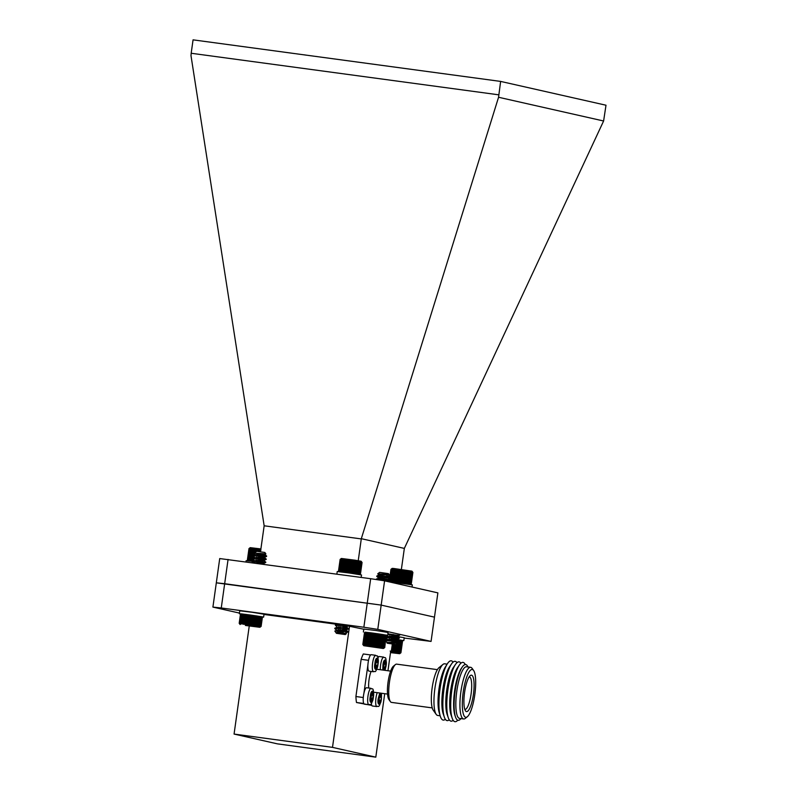 <?xml version="1.0" encoding="UTF-8"?>
<svg xmlns="http://www.w3.org/2000/svg" width="797" height="797" viewBox="0 0 797 797"><rect width="100%" height="100%" fill="white"/><g stroke="black" fill="none" stroke-linecap="round" stroke-linejoin="round"><path stroke-width="1.2" d="M258.597 554.573L266.656 556.047L253.307 555.908M258.258 557.233L266.228 559.076L252.888 558.946M257.829 560.261L260.041 560.729M256.315 558.567L263.478 560.44L265.8 562.114L252.46 561.975M257.411 563.3L258.587 563.549M256.933 554.184L266.596 556.426L253.795 555.868L252.988 556.057L255.01 557.701M256.504 557.213L266.178 559.454L253.366 558.906L252.559 559.096L254.582 560.729M256.076 560.251L265.75 562.493L252.938 561.935L252.131 562.124L252.898 562.782M253.506 553.078L256.594 551.554L255.986 551.215L264.833 552.46L265.879 553.875L253.506 553.078L255.438 554.662M256.594 551.554L255.189 551.893M260.938 553.477L264.843 554.632L255.747 554.612L253.147 555.589M256.734 555.529L264.415 557.661L255.319 557.651L252.719 558.617M263.946 560.63L254.901 560.68L252.29 561.656M255.887 561.596L263.518 563.668L260.38 563.798M263.389 553.706L264.833 554.304L255.319 554.582M258.487 555.629L264.415 557.342L254.891 557.621M258.059 558.657L263.986 560.371L254.462 560.65M257.64 561.696L263.618 563.349L256.584 563.28M245.396 625.456L259.872 627.299L245.396 625.456M240.515 613.78L239.19 623.274L239.668 623.912L239.459 623.254L240.046 623.892L239.767 623.284L240.395 623.921L240.196 623.314L240.853 623.961L240.734 623.374L241.411 624.021L241.371 623.443L246.472 624.649L246.911 624.131L247.518 624.788L248.016 624.28L248.584 624.928L249.162 624.44L249.68 625.087L250.308 624.599L250.766 625.237L251.453 624.758L251.852 625.396L252.579 624.928L252.918 625.545L255.767 625.406L255.877 625.994L257.61 625.685L257.551 626.253L258.407 625.814L258.268 626.372L259.125 625.934L258.895 626.482L259.732 626.043L259.433 626.581L260.24 626.133L259.862 626.661L260.639 626.213L260.181 626.731L261.127 626.362L260.48 626.841L261.127 626.362L262.462 616.858M261.087 626.322L262.412 616.848M260.918 626.283L262.253 616.818M260.639 626.213L261.964 616.768M260.24 626.133L261.565 616.699M259.732 626.043L261.057 616.609M259.125 625.934L260.45 616.509M258.407 625.814L259.732 616.4M257.551 626.253L258.955 616.27M257.61 625.685L258.935 616.27M256.754 626.123L258.148 616.151M256.724 625.545L258.049 616.131M255.877 625.994L257.282 616.011M255.767 625.406L257.092 615.981M254.94 625.844L256.335 615.872M254.751 625.246L256.076 615.832M253.944 625.695L255.349 615.722M253.685 625.087L255.01 615.673M252.918 625.545L254.313 615.573M252.579 624.928L253.904 615.513M251.852 625.396L253.247 615.423M251.453 624.758L252.779 615.354M250.766 625.237L252.171 615.264M250.308 624.599L251.633 615.184M249.68 625.087L251.075 615.115M249.162 624.44L250.477 615.025M248.584 624.928L249.989 614.955M248.016 624.28L249.341 614.876M247.518 624.788L248.923 614.816M246.911 624.131L248.236 614.716M246.472 624.649L247.877 614.676M245.835 623.991L247.15 614.577M245.476 624.519L246.871 614.537M244.799 623.852L246.124 614.437M244.52 624.39L245.924 614.417M243.832 623.732L245.147 614.318M243.633 624.28L245.038 614.298M242.926 623.623L244.251 614.198L242.806 624.181M242.099 623.523L243.424 614.098M241.371 623.443L242.696 614.009M240.734 623.374L242.059 613.939M240.196 623.314L241.521 613.879M239.767 623.284L241.093 613.829M239.459 623.254L240.784 613.8M239.259 623.254L240.594 613.78M401.23 640.698L400.552 640.041L401.23 640.698L399.267 652.982L400.463 652.613L400.273 653.231L400.921 652.753L402.575 641.007L402.017 640.33L403.82 640.619L392.443 638.756M400.552 640.041L400.622 640.589L399.925 639.931L400.552 640.041M399.925 639.931L399.925 640.469L399.217 639.812L399.925 639.931M399.217 639.812L399.128 640.34L398.42 639.682L399.217 639.812L397.404 652.663L399.576 652.444M398.42 639.682L398.251 640.2L397.554 639.553L398.42 639.682L396.617 652.534L397.474 652.095L397.404 652.663M397.554 639.553L397.305 640.061L396.617 639.403L397.554 639.553L397.374 640.818M396.617 639.403L396.288 639.901L395.631 639.254L396.617 639.403L396.448 640.609M395.292 639.204L395.222 639.742L394.605 639.104L391.845 639.254M402.575 641.007L402.106 640.37M401.499 640.21L402.385 640.927L401.499 640.21M390.49 652.613L399.676 653.699L390.55 652.205M390.51 652.534L395.93 653.161L390.54 652.285M390.191 651.01L390.65 651.647L391.337 651.169L392.791 651.956L396.597 651.956L396.617 652.534M401.728 640.788L400.074 652.544M400.463 652.613L402.116 640.868M398.968 652.344L400.622 640.589M398.271 652.225L399.925 640.469M397.474 652.095L399.128 640.34M396.597 651.956L398.052 641.615M398.141 641.007L398.251 640.2M395.75 652.394L396.956 643.827M397.055 643.099L397.215 641.954M395.651 651.807L396.747 643.976M396.876 643.059L397.026 642.033M397.195 640.768L397.305 640.061M394.814 652.255L395.91 644.464M396.129 642.91L396.219 642.243M394.635 651.657L395.651 644.444M395.87 642.86L395.96 642.252M396.199 640.549L396.288 639.901M393.828 652.105L394.913 644.365M395.471 640.399L395.631 639.254M393.579 651.498L394.585 644.325M395.143 640.33L395.222 639.742M392.791 651.956L393.877 644.235M394.455 640.18L394.595 639.184M392.473 651.338L393.479 644.185M394.047 640.101L394.126 639.583M391.735 651.797L392.821 644.096M393.399 639.961L393.519 639.134M391.337 651.169L392.343 644.036M390.65 651.647L387.95 670.745M391.985 642.133L397.673 643.269L396.647 642.462L388.976 640.38M392.393 639.094L392.303 639.722L392.413 639.094M400.891 652.723L402.545 640.977M400.732 652.683L402.385 640.927M378.346 634.412L377.748 633.774L378.804 633.934L376.692 646.168L376.991 646.785L377.788 646.327L378.007 646.935L378.834 646.487L378.983 647.084L384.054 647.343L383.646 647.861L384.403 647.413L384.134 648.001L384.742 647.533L386.147 635.418M377.748 633.774L377.22 634.253L376.672 633.625L377.748 633.774L375.945 646.626L376.692 646.168M376.672 633.625L376.084 634.083L375.586 633.466L376.672 633.625L374.869 646.477L375.576 645.998L375.945 646.626M375.586 633.466L374.939 633.924L374.49 633.316L375.586 633.466L373.773 646.317L374.431 645.839L374.869 646.477M374.49 633.316L373.793 633.764L373.414 633.167L374.49 633.316L372.687 646.168L373.285 645.68L373.773 646.317M373.414 633.167L372.667 633.615L372.358 633.027L373.414 633.167L371.611 646.018L372.139 645.52L372.687 646.168M372.358 633.027L371.571 633.466L371.332 632.888L372.358 633.027L370.555 645.879L371.013 645.371L371.611 646.018M371.332 632.888L370.515 633.336L370.366 632.768L371.332 632.888L369.529 645.739L369.918 645.221L370.555 645.879M370.366 632.768L369.519 633.207L369.439 632.649L370.366 632.768L368.553 645.61L368.872 645.082L369.529 645.739M369.439 632.649L368.593 633.087L368.593 632.539L369.439 632.649L367.636 645.5L367.865 644.952L368.553 645.61M368.593 632.539L367.726 632.977L368.593 632.539L366.789 645.391L366.939 644.843L367.636 645.5M367.815 632.449L366.959 632.888L367.815 632.449M367.118 632.37L366.271 632.818L367.118 632.37M366.52 632.31L365.693 632.758L366.52 632.31M366.022 632.26L365.225 632.708L366.022 632.26M365.624 632.22L364.857 632.679L365.624 632.22M365.335 632.2L364.618 632.669L365.335 632.2M365.156 632.2L364.488 632.679L365.156 632.2M362.834 644.434L364.488 632.679L365.096 632.22L364.478 632.698L362.824 644.454L366.789 645.391M385.887 635.119L386.286 635.717L385.887 635.119M385.728 635.07L386.057 635.667L385.728 635.07M385.449 635.01L385.708 635.588L385.449 635.01M385.071 634.94L385.25 635.508L385.071 634.94M384.572 634.85L384.682 635.408L383.985 634.741L384.572 634.85M383.985 634.741L384.015 635.289L383.307 634.631L383.985 634.741M383.307 634.631L383.247 635.159L382.54 634.502L383.307 634.631M379.82 634.083L379.432 634.571L378.804 633.934L382.54 634.502L382.401 635.03L379.82 634.083L378.007 646.935M382.032 577.945L376.732 576.4L390.201 576.809L386.675 575.823L390.251 576.43L376.891 575.922L384.154 578.024M388.059 574.687L378.924 575.155L388.129 577.935L389.972 579.419L378.665 578.851L376.363 579.05L378.814 579.947M388.986 579.459L376.463 579.588M377.738 573.8L379.621 572.385L388.468 573.631L389.066 574.438L377.738 573.8L381.803 574.906M387.053 575.075L384.284 574.089M388.129 577.935L380.139 577.925L376.473 578.961M388.169 578.004L378.545 577.805L387.701 580.973L385.947 581.143M388.647 574.587L378.973 574.776L384.363 576.48M381.863 579.001L387.79 580.654L383.467 580.664M383.008 648.459L363.761 645.7L383.008 648.459M379.641 647.901L367.507 646.218L379.641 647.901M362.824 644.454L363.293 645.062M384.134 648.001L384.742 647.533M376.991 646.785L378.804 633.934M379.432 634.571L377.788 646.327M378.834 646.487L380.488 634.731M375.576 645.998L377.22 634.253M374.431 645.839L376.084 634.083M373.285 645.68L374.939 633.924M372.139 645.52L373.793 633.764M371.013 645.371L372.667 633.615M369.918 645.221L371.571 633.466M368.872 645.082L370.515 633.336M367.865 644.952L369.519 633.207M366.939 644.843L368.593 633.087M366.082 644.733L367.726 632.977M365.305 644.643L366.959 632.888M364.627 644.564L366.271 632.818M364.04 644.504L365.693 632.758M363.571 644.464L365.225 632.708M363.213 644.434L364.857 632.679M362.964 644.424L364.618 632.669M384.632 647.473L386.286 635.717M384.403 647.413L386.057 635.667M384.054 647.343L385.708 635.588M383.596 647.254L385.25 635.508M383.028 647.154L384.682 635.408M382.361 647.044L384.015 635.289M381.594 646.915L383.247 635.159M380.737 647.353L382.54 634.502M380.747 646.775L382.401 635.03M379.89 647.224L381.693 634.372M379.82 646.636L381.474 634.88M378.983 647.084L380.787 634.233M336.872 574.129L337.231 571.549L349.405 573.003L361.509 574.966L361.161 577.417M394.913 636.145L404.228 637.7L403.82 640.619M380.318 669.719A8.299 2.032 -82.3 0 1 381.355 661.241A8.299 2.032 -82.3 0 1 383.726 657.117L379.272 656.519A8.299 2.032 97.7 0 0 377.987 657.704M383.447 670.138L383.387 663.771L384.044 663.921L384.851 660.165L385.589 660.324L385.21 663.004L385.977 664.359L384.194 670.247M383.706 667.109L384.891 667.268L383.706 667.109L384.124 664.11L385.977 664.359M384.124 664.11L385.33 664.21M384.841 660.225L385.589 660.324M370.655 654.955L363.312 653.968A30.884 7.571 97.7 0 0 361.141 659.328L355.91 696.528A30.884 7.571 97.7 0 0 356.488 702.506L371.781 705.395M369.519 704.777L371.731 705.275M356.488 702.506L363.731 703.482M363.302 697.524L355.91 696.528M367.905 664.947L363.95 693.091M361.141 659.328L368.533 660.324M378.675 656.768L377.489 656.499M371.332 703.602A8.299 2.032 97.7 0 0 372.408 705.993L376.861 706.59A8.299 2.032 -82.3 0 1 375.676 701.47A8.299 2.032 -82.3 0 1 377.21 692.673M378.705 703.881L378.744 696.797L379.402 696.947L380.209 693.181L380.946 693.35L380.687 697.236L381.335 697.385L380.906 700.443L380.259 700.294L379.442 704.05L378.705 703.881M379.063 700.135L380.259 700.294L379.063 700.135L379.482 697.136L381.335 697.385M379.482 697.136L380.687 697.236M379.392 696.947L378.834 696.986M380.199 693.251L380.946 693.35M366.62 687.731A8.299 2.032 97.7 0 0 363.492 695.681A8.299 2.032 97.7 0 0 364.398 704.179L368.852 704.787A8.299 2.032 -82.3 0 1 367.945 696.289A8.299 2.032 -82.3 0 1 371.073 688.329L366.62 687.731M370.695 702.077L370.735 694.984L371.392 695.133L372.199 691.378L372.936 691.537L372.677 695.422L373.335 695.572L371.442 702.247L370.695 702.077M371.053 698.321L372.249 698.481L371.053 698.321L371.472 695.323L373.335 695.572M371.472 695.323L372.677 695.422M372.189 691.437L372.936 691.537M396.767 664.16A19.307 4.732 97.7 0 0 396.667 664.14A19.307 4.732 97.7 0 0 395.392 664.598A19.307 4.732 97.7 0 0 389.444 682.222A19.307 4.732 97.7 0 0 390.391 701.609A19.307 4.732 97.7 0 0 391.496 702.396L432.223 707.895M442.963 664.429L438.988 667.667A22.196 5.44 97.7 0 0 432.084 688.399A22.196 5.44 97.7 0 0 433.239 710.227L436.208 714.401A26.062 6.386 -82.3 0 1 434.853 688.777A26.062 6.386 -82.3 0 1 442.963 664.429A26.062 6.386 -82.3 0 1 444.676 663.811A26.062 6.386 -82.3 0 1 444.806 663.831M395.392 664.598L393.409 666.212A17.375 4.264 97.7 0 0 388.059 682.073A17.375 4.264 97.7 0 0 388.906 699.527L390.391 701.609M440.163 715.786L437.692 715.457A26.062 6.386 -82.3 0 1 436.208 714.401M445.334 719.263A29.917 7.342 -82.3 0 1 443.062 720.07A29.917 7.342 -82.3 0 1 440.233 716.015L439.167 712.448A26.062 6.386 -82.3 0 1 438.928 689.325A26.062 6.386 -82.3 0 1 445.304 667.099L447.266 663.941A29.917 7.342 -82.3 0 1 451.391 660.823A29.917 7.342 -82.3 0 1 453.045 662.168M371.113 671.443A11.586 2.839 97.7 0 0 368.732 688.02M440.233 716.015A29.917 7.342 -82.3 0 1 439.954 689.465A29.917 7.342 -82.3 0 1 447.266 663.941M449.259 719.791A29.917 7.342 -82.3 0 1 446.987 720.598A29.917 7.342 -82.3 0 1 444.377 717.24L443.212 713.893A26.411 6.476 -82.3 0 1 442.773 689.843A26.411 6.476 -82.3 0 1 449.578 666.78L451.59 663.851A29.917 7.342 -82.3 0 1 455.316 661.361A29.917 7.342 -82.3 0 1 456.97 662.696M444.377 717.24A29.917 7.342 -82.3 0 1 443.879 689.993A29.917 7.342 -82.3 0 1 451.59 663.851M453.174 720.319A29.917 7.342 -82.3 0 1 450.913 721.126A29.917 7.342 -82.3 0 1 448.303 717.778L447.137 714.431A26.411 6.476 -82.3 0 1 446.699 690.371A26.411 6.476 -82.3 0 1 453.503 667.308L455.515 664.389A29.917 7.342 -82.3 0 1 459.241 661.889A29.917 7.342 -82.3 0 1 460.895 663.224M448.303 717.778A29.917 7.342 -82.3 0 1 447.804 690.521A29.917 7.342 -82.3 0 1 455.515 664.389M457.757 720.199A29.917 7.342 -82.3 0 1 452.228 718.306L451.062 714.959A26.411 6.476 -82.3 0 1 450.624 690.909A26.411 6.476 -82.3 0 1 457.428 667.836L459.441 664.917A29.917 7.342 -82.3 0 1 463.167 662.417A29.917 7.342 -82.3 0 1 465.279 664.559M452.228 718.306A29.917 7.342 -82.3 0 1 451.73 691.059A29.917 7.342 -82.3 0 1 459.441 664.917M460.995 718.605A28.114 6.894 -82.3 0 1 455.555 717.121L454.987 715.487A26.411 6.476 -82.3 0 1 454.539 691.437A26.411 6.476 -82.3 0 1 461.353 668.364L462.33 666.94A28.114 6.894 -82.3 0 1 465.827 664.598A28.114 6.894 -82.3 0 1 467.978 666.959M455.555 717.121A28.114 6.894 -82.3 0 1 455.087 691.507A28.114 6.894 -82.3 0 1 462.33 666.94M467.361 716.722A24.129 5.918 -82.3 0 1 465.647 717.28A24.129 5.918 -82.3 0 1 463.645 689.295A24.129 5.918 -82.3 0 1 473.607 670.456A24.129 5.918 -82.3 0 1 474.863 694.187A24.129 5.918 -82.3 0 1 467.361 716.722L465.368 718.336A26.062 6.386 -82.3 0 1 463.655 718.964L459.58 718.416A26.062 6.386 -82.3 0 1 459.441 718.386A26.062 6.386 -82.3 0 1 456.771 691.457A26.062 6.386 -82.3 0 1 466.554 666.76A26.062 6.386 -82.3 0 1 466.693 666.79M463.655 718.964A26.062 6.386 -82.3 0 1 463.525 718.944A26.062 6.386 -82.3 0 1 460.855 692.005A26.062 6.386 -82.3 0 1 470.638 667.318A26.062 6.386 -82.3 0 1 470.778 667.338A26.062 6.386 -82.3 0 1 472.123 668.374L473.607 670.456M464.591 692.394A18.381 4.513 97.7 0 0 465.468 710.834A18.381 4.513 97.7 0 0 473.468 693.998A18.381 4.513 97.7 0 0 470.22 675.637A18.381 4.513 97.7 0 0 464.591 692.394M464.781 709.36A16.408 4.025 97.7 0 0 464.93 709.4A16.408 4.025 97.7 0 0 471.107 693.898A16.408 4.025 97.7 0 0 469.433 676.892A16.408 4.025 97.7 0 0 469.323 676.882A16.408 4.025 97.7 0 0 469.174 676.872M371.263 654.706A8.299 2.032 97.7 0 0 368.134 662.666A8.299 2.032 97.7 0 0 369.041 671.164L373.494 671.761A8.299 2.032 -82.3 0 1 372.588 663.263A8.299 2.032 -82.3 0 1 375.716 655.313L371.263 654.706M375.337 669.052L375.377 661.968L376.035 662.108L376.842 658.352L377.579 658.521L377.32 662.407L377.967 662.546L377.539 665.605L376.891 665.465L376.453 666.541L376.074 669.221L375.337 669.052M375.696 665.296L376.891 665.465L375.696 665.296L376.114 662.297L377.967 662.546M376.114 662.297L377.32 662.407M376.832 658.422L377.579 658.521M370.675 578.702L363.86 627.239L221.257 607.972L224.664 583.703L216.316 582.826L381.185 605.102L434.475 617.147L431.067 641.416L377.768 629.371L384.582 580.834L370.675 578.702L219.723 558.558L212.909 607.095L239.429 613.082M337.589 624.19L348 625.625M393.23 634.811L389.872 634.322M387.88 633.794L398.908 635.548M221.257 607.972L212.909 607.095M404.189 638.038L431.067 641.416M377.768 629.371L363.86 627.239M363.771 629.222L345.639 625.486M337.201 624.34L263.986 614.447M249.252 626.014L234.069 734.067L277.366 743.85L375.805 757.15L384.722 693.689M392.732 636.693L392.821 636.066M349.554 626.014L332.498 747.367L234.069 734.067M375.805 757.15L332.498 747.367M361.31 538.682L404.338 548.406L603.608 120.995L498.563 97.264L361.31 538.682L358.242 560.689M498.563 97.264L500.626 81.414L605.999 105.224L603.608 120.995M404.338 548.406L401.369 569.457M498.733 94.823L191.18 53.26L191.001 55.7L264.156 525.791L361.3 538.921M259.214 560.949L259.483 559.016M259.633 557.92L259.912 555.977M260.061 554.881L260.27 553.417M260.499 551.753L264.156 525.791M434.475 617.147L437.882 592.878L384.582 580.834M191.18 53.26L193.063 39.85L500.626 81.414M381.175 605.102L224.664 583.703L228.072 559.424M361.579 561.855L362.067 562.493L359.188 561.387L359.148 561.925L351.577 560.241L350.949 560.699L347.303 559.653L342.849 559.643L342.989 559.115L340.339 559.404L340.857 558.926L340.17 559.404L338.516 571.15L338.954 571.788L338.476 571.17L338.954 571.788L338.476 571.17L340.13 559.414L340.757 558.936L340.13 559.414M338.516 571.15L339.054 571.778L338.685 571.15L339.263 571.788L338.964 571.17L340.548 571.897L340.478 571.31L341.176 571.967L341.196 571.399L341.903 572.057L341.993 571.489L342.7 572.146L342.879 571.598L343.577 572.256L343.836 571.718L344.513 572.376L344.852 571.847L345.5 572.505L345.918 571.987L346.536 572.644L347.024 572.136L347.602 572.794L348.15 572.296L348.678 572.943L349.295 572.455L349.773 573.093L353.768 573.103L353.978 573.701L354.804 573.252L354.924 573.85L355.771 573.402L355.821 573.989L356.677 573.551L356.638 574.119L357.504 573.681L357.385 574.238L358.232 573.8L358.032 574.348L358.869 573.91L358.59 574.448L359.407 574.009L359.048 574.537L359.836 574.089L359.397 574.607L360.144 574.159L359.646 574.667L360.344 574.209L359.776 574.707L360.423 574.248L359.786 574.727L360.423 574.248L362.067 562.493M336.424 633.316L345.27 634.561L336.424 633.316L334.81 631.045L347.004 631.692M339.99 630.158L338.277 629.769M340.857 631.473L336.663 630.168L334.76 628.604L347.432 628.654M340.419 627.129L338.705 626.731M337.211 627.219L335.617 625.416L347.861 625.625M338.297 631.124L348 631.622L340.04 629.779M335.089 628.464L348.428 628.594L340.468 626.751M335.517 625.426L348.817 625.585L346.605 626.85L340.717 625.147M343.477 631.852C339.323 631.822 336.912 632.2 336.244 632.957L346.376 633.715L345.231 632.987M344.981 633.366L342.74 632.938M336.244 632.957L345.729 633.187M336.663 630.168L346.187 629.889L340.289 628.185M337.091 627.139L346.605 626.85M338.247 633.177L345.759 633.246M334.81 631.045L336.832 630.238L345.659 629.949M340.239 628.564L338.496 628.086M334.909 628.136L337.261 627.209L346.087 626.92M340.658 625.525L338.924 625.047M335.338 625.107L338.685 624.091M340.588 559.066L341.385 558.468L354.665 560.142L361.131 561.247L362.027 562.443M340.17 559.404L340.757 558.936M340.339 559.404L338.685 571.15M340.618 559.414L338.964 571.17M341.016 559.444L339.363 571.2M341.524 559.494L339.871 571.25M342.132 559.564L340.478 571.31M342.849 559.643L341.196 571.399M343.706 559.205L341.903 572.007M343.646 559.733L341.993 571.489M344.503 559.305L342.71 572.107M344.533 559.843L342.879 571.598M345.38 559.404L343.577 572.216M345.48 559.962L343.836 571.718M346.316 559.534L344.513 572.336M346.496 560.102L344.852 571.847M347.303 559.653L345.509 572.465M347.562 560.241L345.918 571.987M348.339 559.793L346.536 572.605M348.668 560.391L347.024 572.136M349.405 559.942L347.602 572.754M349.803 560.54L348.15 572.296M350.491 560.092L348.688 572.904M350.949 560.699L349.295 572.455M351.577 560.241L349.773 573.053M352.095 560.859L350.441 572.615M352.663 560.401L350.869 573.212M353.23 561.028L351.577 572.774M353.738 560.55L351.935 573.362M354.346 561.188L352.692 572.943M354.775 560.709L352.981 573.521M355.422 561.347L353.768 573.103M355.781 560.859L353.978 573.661M356.458 561.506L354.804 573.252M356.737 560.998L354.934 573.81M357.425 561.656L355.771 573.402M357.624 561.138L355.821 573.94M358.331 561.795L356.677 573.551M358.441 561.267L356.648 574.069M359.148 561.925L357.504 573.681M359.885 562.054L358.232 573.8M360.523 562.164L358.869 573.91M361.061 562.254L359.407 574.009M361.489 562.343L359.836 574.089M361.798 562.413L360.144 574.159M361.997 562.463L360.344 574.209M389.454 579.997L389.783 581.72L389.305 581.073L392.144 581.9L392.174 581.322L392.871 581.979L392.991 581.421L393.688 582.079L393.887 581.531L394.575 582.189L394.854 581.651L395.531 582.308L395.88 581.79L396.527 582.448L396.956 581.93L397.564 582.587L398.062 582.079L398.639 582.727L399.197 582.238L400.811 583.035L404.806 583.045L404.996 583.643L405.822 583.195L405.932 583.793L406.779 583.344L406.809 583.922L407.675 583.484L407.616 584.052L408.482 583.613L408.343 584.171L409.19 583.733L408.981 584.281L409.817 583.842L409.519 584.38L411.192 584.131L410.614 584.619L411.252 584.161L410.604 584.639L411.252 584.161L412.896 572.415L412.418 571.768L412.846 572.376L410.784 571.429L410.844 571.987L405.803 570.642L405.384 571.13L402.615 570.184L399.715 570.323L399.377 569.735L391.516 569.327L391.955 568.849L391.018 569.307L391.596 568.849L390.958 569.327L389.992 576.171M385.718 640.639L398.839 641.296L389.175 639.025M386.127 637.72L399.267 638.258L389.603 635.986M387.76 634.631L398.141 635.239M385.758 640.37L398.918 640.888L391.038 639.055M386.176 637.341L399.347 637.859L391.466 636.026M387.82 634.253L393.459 634.532M395.362 644.414L387.242 643.229L395.362 644.414M386.396 640.708L385.878 641.406L387.153 642.452L396.677 642.173L390.839 640.489M387.133 642.243L387.651 642.492M387.242 643.229L386.894 642.761L387.561 642.601L397.673 643.279L396.089 644.464M387.721 639.513L397.105 639.144L391.267 637.461M388.149 636.484L397.534 636.106L391.696 634.422M387.043 642.651L396.647 642.462M385.399 640.449L387.551 639.563L397.105 639.473L389.394 637.351M385.828 637.411L387.98 636.534L397.534 636.444L389.823 634.312M391.178 569.158L392.204 568.381L393.838 568.5L411.959 571.15L412.667 572.097M412.896 572.415L412.418 571.768M391.596 568.849L390.958 569.327M407.735 570.941L405.942 583.743M408.433 571.598L406.779 583.344M405.822 583.195L407.476 571.449M406.799 570.791L404.996 583.603M406.46 571.29L404.806 583.045M408.622 571.08L406.819 583.882M409.319 571.738L407.675 583.484M409.419 571.21L407.626 584.002M410.126 571.867L408.482 583.613M410.844 571.987L409.19 583.733M411.461 572.097L409.817 583.842M411.979 572.186L410.325 583.942M412.388 572.266L410.734 584.022M412.677 572.326L411.023 584.081M412.846 572.376L411.192 584.131M389.882 576.968L389.584 579.09M391.018 569.307L390.052 576.201M389.952 576.938L389.643 579.13M389.524 579.967L389.374 581.063M391.207 569.317L390.241 576.231M390.151 576.859L389.813 579.27M389.723 579.887L389.554 581.063M391.516 569.327L389.863 581.083M391.935 569.367L390.281 581.123M392.463 569.417L390.809 581.172M393.09 569.486L391.437 581.242M393.818 569.576L392.174 581.322M394.684 569.128L392.881 581.93M394.635 569.666L392.991 581.421M395.501 569.227L393.698 582.039M395.531 569.775L393.887 581.531M396.388 569.347L394.585 582.149M396.507 569.905L394.854 581.651M397.334 569.466L395.531 582.278M397.534 570.034L395.88 581.79M398.331 569.596L396.527 582.408M398.61 570.174L396.956 581.93M399.377 569.735L397.573 582.547M399.715 570.323L398.062 582.079M400.443 569.885L398.639 582.697M400.851 570.483L399.197 582.238M401.529 570.034L399.725 582.846M401.997 570.642L400.343 582.398M402.615 570.184L400.821 582.996M403.143 570.811L401.499 582.557M403.7 570.343L401.897 583.155M404.278 570.971L402.624 582.717M404.766 570.493L402.963 583.304M405.384 571.13L403.73 582.886M405.803 570.642L403.999 583.454M260.958 550.04L256.166 548.834L252.5 548.914L252.559 548.376L248.983 548.595L247.329 560.351L247.827 560.988L247.379 560.331L249.411 561.078L249.341 560.49L254.363 561.686M255.877 561.317L256.455 561.965L259.304 561.795M249.451 548.236L250.238 547.649L260.898 548.934M249.62 548.117L248.983 548.595M249.033 548.575L247.379 560.331M249.192 548.575L247.538 560.331M249.471 548.595L247.827 560.341M249.869 548.625L248.226 560.381M250.378 548.675L248.724 560.43M250.995 548.734L249.341 560.49M251.703 548.824L250.049 560.57M252.559 548.376L250.766 561.178M252.5 548.914L250.856 560.67M253.366 548.475L251.563 561.277M253.386 549.023L251.732 560.779M254.233 548.585L253.615 552.998M253.585 553.218L253.257 555.539M253.157 556.256L252.838 558.577M252.729 559.285L252.44 561.397M254.343 549.143L253.825 552.849M253.745 553.347L253.456 555.459M253.326 556.386L253.028 558.498M252.898 559.414L252.689 560.899M255.17 548.705L254.681 552.201M254.442 553.895L254.273 555.13M254.014 556.934L253.845 558.159M253.595 559.962L253.416 561.198M255.359 549.272L254.97 551.992M254.681 554.084L254.552 555.011M254.253 557.113L254.123 558.049M253.825 560.152L253.705 561.028M256.166 548.834L255.807 551.345M256.425 549.412L256.166 551.215M257.202 548.974L256.873 551.285M257.531 549.561L257.282 551.335M258.258 549.113L257.939 551.414M258.656 549.721L258.417 551.474M259.344 549.263L259.025 551.554M259.802 549.88L259.563 551.624M260.44 549.422L260.111 551.703M259.762 554.234L259.683 554.802M259.523 555.888L259.284 557.651M364.946 632.33L386.027 635.259M363.382 631.981L363.791 629.062L375.965 630.517L388.069 632.479L387.651 635.388M388.059 581.461L412.338 584.878L412.029 587.03M245.934 561.845L246.094 560.729L252.808 561.437M262.432 617.077L263.618 617.127L264.026 614.218L251.922 612.255L239.748 610.811L239.339 613.72L240.505 613.899M240.495 613.949L239.767 613.849L240.485 613.989M263.618 617.127L239.339 613.72M382.789 670.048L382.939 665.246C383.447 657.635 387.591 658.571 385.997 665.943L384.901 670.337M383.716 668.255L384.463 668.354M385.21 663.004L384.463 662.905M381.335 693.231L381.355 698.959C380.846 706.57 376.702 705.634 378.296 698.272L379.81 693.021M379.073 701.28L379.82 701.38M380.577 696.03L379.82 695.92M373.345 697.156C372.837 704.767 368.692 703.831 370.286 696.458C370.794 688.857 374.949 689.794 373.345 697.156M371.063 699.467L371.81 699.567M372.568 694.217L371.81 694.117M377.987 664.13C377.479 671.741 373.335 670.805 374.929 663.443C375.437 655.831 379.581 656.768 377.987 664.13M375.706 666.441L376.453 666.541M377.21 661.191L376.453 661.092M264.803 554.563L266.626 556.007M264.375 557.601L266.208 559.046M263.518 563.668L264.365 564.336M266.567 556.455L264.415 557.342M266.138 559.484L263.986 560.371M265.71 562.523L263.558 563.409M265.879 553.875L264.833 554.304M259.872 627.299L260.998 626.462M240.126 624.529L239.479 623.662M399.676 653.699L400.901 652.773M388.169 577.666L390.4 576.38M388.547 574.906L390.381 576.351M379.053 575.045L376.891 575.922M387.701 580.973L388.697 581.76M376.802 576.5L378.625 577.935M389.892 579.817L387.75 580.694M377.758 573.88L379.053 574.896M383.506 648.469L384.333 647.851M363.761 645.7L363.083 644.793M385.021 670.357L386.057 665.963C386.545 654.038 384.662 659.049 383.726 657.117M376.861 706.59C378.266 705.106 378.784 710.027 381.414 698.979L381.514 693.251M378.734 696.857L379.402 696.947M368.852 704.787C370.256 703.293 370.774 708.214 373.404 697.176C373.893 685.251 372.01 690.262 371.073 688.329M396.667 664.14L437.394 669.639M444.676 663.811L447.147 664.14M373.594 692.185L387.531 694.067M376.732 669.231L390.63 671.114M466.554 666.76L470.638 667.318M373.494 671.761C374.899 670.277 375.417 675.189 378.047 664.15C378.535 652.235 376.652 657.236 375.716 655.313M345.27 634.561L346.376 633.715M345.759 632.918L347.91 632.041M346.187 629.889L348.339 629.002M347.98 631.593L346.147 630.148M348.409 628.554L346.575 627.119M397.504 636.395L399.287 638.238M397.075 639.423L398.869 641.276L396.677 642.173M387.581 639.423L385.748 637.979M397.105 639.144L399.267 638.258M388.009 636.385L386.176 634.95M397.534 636.106L399.686 635.229"/></g></svg>
